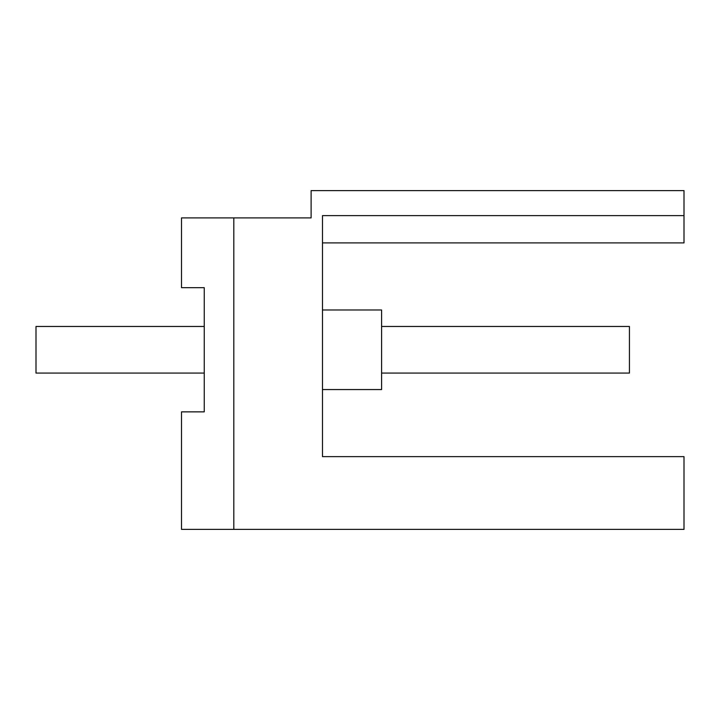 <?xml version="1.0" encoding="UTF-8"?>
<svg xmlns="http://www.w3.org/2000/svg" width="720" height="720" viewBox="0 0 720 720"><rect width="100%" height="100%" fill="white"/><g stroke="black" fill="none" stroke-linecap="round" stroke-linejoin="round"><path stroke-width="1.08" d="M204.255 287.676L181.512 287.676L181.512 217.899L311.112 217.899L311.112 190.611L684 190.611L684 215.622L322.488 215.622L322.488 456.633L684 456.633L684 529.389L181.512 529.389L181.512 411.867L204.255 411.867L204.255 287.676L204.255 326.466L36 326.466L36 373.077L204.255 373.077L204.255 411.867M233.811 217.899L233.811 529.389M684 215.622L684 242.901L322.488 242.901M322.488 309.978L381.6 309.978L381.6 389.556L322.488 389.556M381.6 326.466L629.433 326.466L629.433 373.077L381.6 373.077"/></g></svg>
